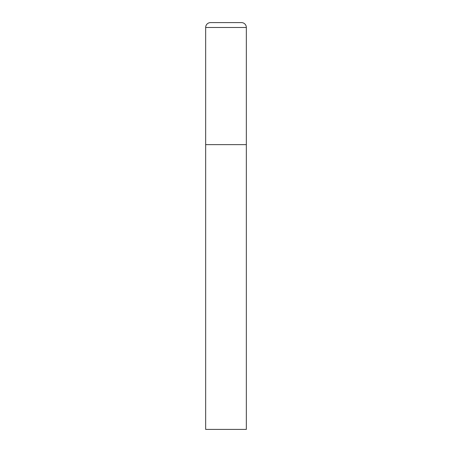<?xml version="1.0" encoding="UTF-8"?>
<svg xmlns="http://www.w3.org/2000/svg" width="452" height="452" viewBox="0 0 452 452"><rect width="100%" height="100%" fill="white"/><g stroke="black" fill="none" stroke-linecap="round" stroke-linejoin="round"><path stroke-width="0.68" d="M205.66 27.482L205.66 429.4L246.34 429.4L246.34 144.64L205.66 144.64L246.34 144.64L246.34 27.482A4.882 4.882 0 0 0 241.458 22.6L210.542 22.6A4.882 4.882 0 0 0 205.66 27.482L246.34 27.482"/></g></svg>
